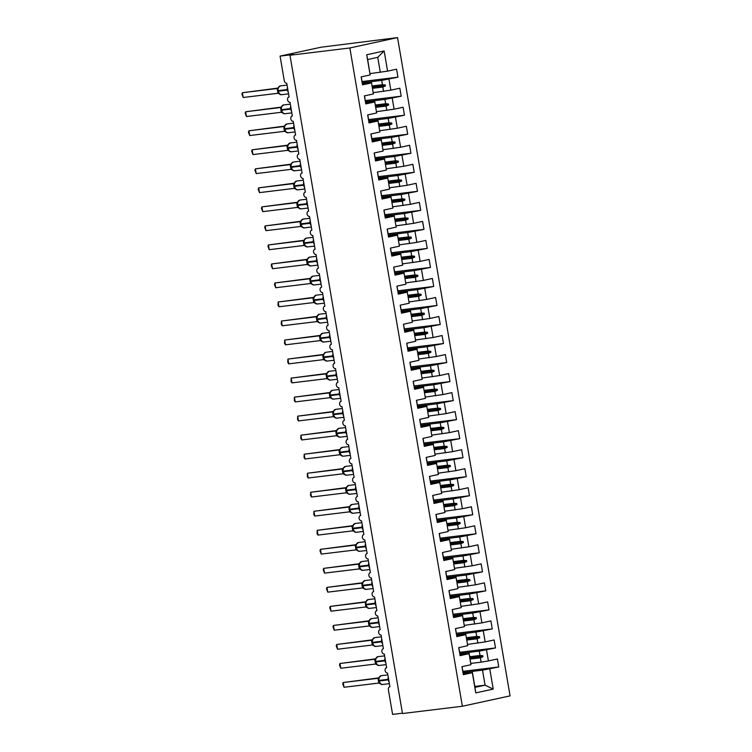 <?xml version="1.0" encoding="UTF-8"?>
<svg xmlns="http://www.w3.org/2000/svg" width="752" height="752" viewBox="0 0 752 752"><rect width="100%" height="100%" fill="white"/><g stroke="black" fill="none" stroke-linecap="round" stroke-linejoin="round"><path stroke-width="1.13" d="M397.545 37.6L320.954 47.226L280.073 56.118L293.374 54.501L289.971 55.244L402.489 713.526L462.367 706.25L510.072 695.882L397.545 37.6L349.849 47.968L462.367 706.25M402.442 713.206L392.591 714.4L388.399 689.857A2.895 2.002 77.7 0 1 389.78 686.783A2.895 2.002 77.7 0 1 389.903 686.764L387.562 673.059A2.895 2.002 -102.3 0 1 385.118 670.643A2.895 2.002 77.7 0 1 386.528 667.757A2.895 2.002 77.7 0 1 386.65 667.738L384.31 654.033A2.895 2.002 -102.3 0 1 381.866 651.617A2.895 2.002 77.7 0 1 383.276 648.732A2.895 2.002 77.7 0 1 383.398 648.713L381.057 635.008A2.895 2.002 -102.3 0 1 378.613 632.592A2.895 2.002 77.7 0 1 380.023 629.706A2.895 2.002 77.7 0 1 380.155 629.687L377.805 615.982A2.895 2.002 -102.3 0 1 375.361 613.566A2.895 2.002 77.7 0 1 376.771 610.68A2.895 2.002 77.7 0 1 376.902 610.662L374.552 596.956A2.895 2.002 -102.3 0 1 372.108 594.541A2.895 2.002 77.7 0 1 373.518 591.655A2.895 2.002 77.7 0 1 373.65 591.636L371.3 577.931A2.895 2.002 -102.3 0 1 368.856 575.515A2.895 2.002 77.7 0 1 370.266 572.629A2.895 2.002 77.7 0 1 370.398 572.61L368.057 558.905A2.895 2.002 -102.3 0 1 365.604 556.489A2.895 2.002 77.7 0 1 367.014 553.604A2.895 2.002 77.7 0 1 367.145 553.585L364.805 539.88A2.895 2.002 -102.3 0 1 362.351 537.464A2.895 2.002 77.7 0 1 363.761 534.578A2.895 2.002 77.7 0 1 363.893 534.559L361.552 520.854A2.895 2.002 -102.3 0 1 359.099 518.438A2.895 2.002 77.7 0 1 360.509 515.552A2.895 2.002 77.7 0 1 360.64 515.534L358.3 501.828A2.895 2.002 -102.3 0 1 355.846 499.413A2.895 2.002 77.7 0 1 357.256 496.527A2.895 2.002 77.7 0 1 357.388 496.508L355.047 482.803A2.895 2.002 -102.3 0 1 352.594 480.387A2.895 2.002 77.7 0 1 354.004 477.501A2.895 2.002 77.7 0 1 354.136 477.482L351.795 463.777A2.895 2.002 -102.3 0 1 349.342 461.361A2.895 2.002 77.7 0 1 350.752 458.476A2.895 2.002 77.7 0 1 350.883 458.457L348.543 444.752A2.895 2.002 -102.3 0 1 346.089 442.336A2.895 2.002 77.7 0 1 347.499 439.45A2.895 2.002 77.7 0 1 347.631 439.431L345.29 425.726A2.895 2.002 -102.3 0 1 342.837 423.31A2.895 2.002 77.7 0 1 344.247 420.424A2.895 2.002 77.7 0 1 344.378 420.406L342.038 406.7A2.895 2.002 -102.3 0 1 339.584 404.285A2.895 2.002 77.7 0 1 340.994 401.399A2.895 2.002 77.7 0 1 341.126 401.38L338.785 387.675A2.895 2.002 -102.3 0 1 336.341 385.259A2.895 2.002 77.7 0 1 337.742 382.373A2.895 2.002 77.7 0 1 337.874 382.354L335.533 368.649A2.895 2.002 -102.3 0 1 333.089 366.233A2.895 2.002 77.7 0 1 334.49 363.348A2.895 2.002 77.7 0 1 334.621 363.329L332.281 349.624A2.895 2.002 -102.3 0 1 329.837 347.208A2.895 2.002 77.7 0 1 331.237 344.322A2.895 2.002 77.7 0 1 331.369 344.303L329.028 330.598A2.895 2.002 -102.3 0 1 326.584 328.182A2.895 2.002 77.7 0 1 327.985 325.296A2.895 2.002 77.7 0 1 328.116 325.278L325.776 311.572A2.895 2.002 -102.3 0 1 323.332 309.157A2.895 2.002 77.7 0 1 324.732 306.271A2.895 2.002 77.7 0 1 324.864 306.252L322.523 292.547A2.895 2.002 -102.3 0 1 320.079 290.131A2.895 2.002 77.7 0 1 321.489 287.245A2.895 2.002 77.7 0 1 321.612 287.226L319.271 273.521A2.895 2.002 -102.3 0 1 316.827 271.105A2.895 2.002 77.7 0 1 318.237 268.22A2.895 2.002 77.7 0 1 318.359 268.201L316.019 254.496A2.895 2.002 -102.3 0 1 313.575 252.08A2.895 2.002 77.7 0 1 314.985 249.194A2.895 2.002 77.7 0 1 315.107 249.175L312.766 235.47A2.895 2.002 -102.3 0 1 310.322 233.054A2.895 2.002 77.7 0 1 311.732 230.168A2.895 2.002 77.7 0 1 311.854 230.15L309.514 216.444A2.895 2.002 -102.3 0 1 307.07 214.029A2.895 2.002 77.7 0 1 308.48 211.143A2.895 2.002 77.7 0 1 308.602 211.124L306.261 197.419A2.895 2.002 -102.3 0 1 303.817 195.003A2.895 2.002 77.7 0 1 305.227 192.117A2.895 2.002 77.7 0 1 305.35 192.098L303.009 178.403A2.895 2.002 -102.3 0 1 300.565 175.977A2.895 2.002 77.7 0 1 301.975 173.092A2.895 2.002 77.7 0 1 302.097 173.073L299.757 159.377A2.895 2.002 -102.3 0 1 297.313 156.952A2.895 2.002 77.7 0 1 298.723 154.066A2.895 2.002 77.7 0 1 298.845 154.047L296.504 140.351A2.895 2.002 -102.3 0 1 294.06 137.926A2.895 2.002 77.7 0 1 295.47 135.04A2.895 2.002 77.7 0 1 295.592 135.022L293.252 121.326A2.895 2.002 -102.3 0 1 290.808 118.901A2.895 2.002 77.7 0 1 292.218 116.015A2.895 2.002 77.7 0 1 292.34 115.996L289.999 102.3A2.895 2.002 -102.3 0 1 287.555 99.875A2.895 2.002 77.7 0 1 288.965 96.989A2.895 2.002 77.7 0 1 289.088 96.97L286.747 83.275A2.895 2.002 -102.3 0 1 284.265 80.661L280.073 56.118M362.248 82.729L381.687 80.37L382.43 84.713L372.184 85.963M362.05 81.536L397.949 77.174L381.687 80.37M367.662 59.54L366.703 54.764L384.14 50.967L377.748 57.34L367.662 59.54L370.144 74.927L361.148 76.883L362.52 84.873L371.516 82.917L373.396 93.953L371.516 82.917M371.601 82.56L362.314 83.688M365.5 101.755L384.939 99.396L385.682 103.738L375.436 104.989M365.293 100.561L401.201 96.2L384.939 99.396M373.396 93.953L364.4 95.908L365.773 103.898L374.769 101.943L376.649 112.979L374.769 101.943M374.853 101.586L365.566 102.714M368.753 120.781L388.192 118.421L388.934 122.764L378.688 124.014M368.546 119.587L404.454 115.225L388.192 118.421M376.649 112.979L367.653 114.934L369.025 122.924L378.021 120.969L379.901 132.004L378.021 120.969M378.106 120.611L368.818 121.739M372.005 139.806L391.444 137.447L392.187 141.79L381.941 143.04M371.798 138.612L407.706 134.251L391.444 137.447M379.901 132.004L370.905 133.959L372.278 141.949L381.273 139.994L383.153 151.03L381.273 139.994M381.358 139.637L372.071 140.765M375.257 158.832L394.697 156.463L395.439 160.815L385.193 162.065M375.051 157.638L410.959 153.276L394.697 156.463M383.153 151.03L374.158 152.985L375.53 160.975L384.526 159.02L386.406 170.055L384.526 159.02M384.61 158.663L375.323 159.791M378.51 177.857L397.949 175.489L398.692 179.841L388.446 181.091M378.303 176.664L414.211 172.302L397.949 175.489M386.406 170.055L377.41 172.011L378.782 180.001L387.769 178.045L389.658 189.081L387.769 178.045M387.863 177.688L378.576 178.816M381.762 196.883L401.201 194.514L401.944 198.866L391.698 200.117M381.555 195.689L417.463 191.328L401.201 194.514M389.658 189.081L380.662 191.036L382.035 199.026L391.021 197.071L392.911 208.107L391.021 197.071M391.115 196.714L381.828 197.842M385.015 215.909L404.454 213.54L405.196 217.892L394.95 219.142M384.808 214.715L420.716 210.353L404.454 213.54M392.911 208.107L383.915 210.062L385.287 218.052L394.274 216.097L396.163 227.132L394.274 216.097M394.368 215.739L385.08 216.867M388.267 234.934L407.697 232.565L408.449 236.918L398.193 238.168M388.06 233.74L423.968 229.379L407.697 232.565M396.163 227.132L387.167 229.087L388.54 237.077L397.526 235.122L399.415 246.158L397.526 235.122M397.62 234.765L388.333 235.893M391.519 253.96L410.949 251.591L411.701 255.943L401.446 257.193M391.313 252.766L427.221 248.404L410.949 251.591M399.415 246.158L390.42 248.113L391.792 256.103L400.778 254.148L402.668 265.183L400.778 254.148M400.872 253.791L391.585 254.919M394.772 272.985L414.202 270.617L414.944 274.969L404.698 276.219M394.565 271.792L430.473 267.43L414.202 270.617M402.668 265.183L393.672 267.139L395.035 275.129L404.031 273.173L405.92 284.209L404.031 273.173M404.125 272.816L394.838 273.944M398.024 292.011L417.454 289.642L418.197 293.994L407.951 295.245M397.817 290.817L433.725 286.456L417.454 289.642M405.92 284.209L396.924 286.164L398.287 294.154L407.283 292.199L409.173 303.235L407.283 292.199M407.377 291.842L398.09 292.97M401.277 311.037L420.706 308.668L421.449 313.02L411.203 314.27M401.07 309.843L436.978 305.481L420.706 308.668M409.173 303.235L400.177 305.19L401.54 313.18L410.536 311.225L412.425 322.26L410.536 311.225M410.63 310.867L401.342 311.995M404.529 330.062L423.959 327.693L424.701 332.046L414.455 333.296M404.322 328.868L440.23 324.507L423.959 327.693M412.425 322.26L403.429 324.215L404.792 332.205L413.788 330.25L415.677 341.286L413.788 330.25M413.873 329.893L404.595 331.021M407.781 349.088L427.211 346.719L427.954 351.071L417.708 352.321M407.575 347.894L443.483 343.532L427.211 346.719M415.677 341.286L406.682 343.241L408.045 351.231L417.04 349.276L418.93 360.311L417.04 349.276M417.125 348.919L407.847 350.047M411.034 368.113L430.464 365.745L431.206 370.097L420.96 371.347M410.827 366.92L446.735 362.558L430.464 365.745M418.93 360.311L409.934 362.267L411.297 370.257L420.293 368.301L422.182 379.337L420.293 368.301M420.377 367.944L411.1 369.072M414.286 387.139L433.716 384.77L434.459 389.122L424.213 390.373M414.079 385.945L449.987 381.584L433.716 384.77M422.182 379.337L413.186 381.292L414.549 389.282L423.545 387.327L425.435 398.363L423.545 387.327M423.63 386.97L414.352 388.098M417.539 406.165L436.968 403.796L437.711 408.148L427.465 409.398M417.332 404.971L453.24 400.609L436.968 403.796M425.435 398.363L416.439 400.318L417.802 408.308L426.798 406.353L428.687 417.388L426.798 406.353M426.882 405.995L417.604 407.123M420.791 425.19L440.221 422.821L440.963 427.174L430.717 428.424M420.584 423.996L456.492 419.635L440.221 422.821M428.687 417.388L419.691 419.343L421.054 427.333L430.05 425.378L431.939 436.414L430.05 425.378M430.135 425.021L420.857 426.149M424.043 444.216L443.473 441.847L444.216 446.199L433.97 447.449M423.837 443.022L459.745 438.66L443.473 441.847M431.939 436.414L422.944 438.369L424.307 446.359L433.302 444.404L435.192 455.439L433.302 444.404M433.387 444.047L424.109 445.175M427.296 463.241L446.726 460.873L447.468 465.225L437.222 466.475M427.089 462.048L462.997 457.686L446.726 460.873M435.192 455.439L426.196 457.395L427.559 465.385L436.555 463.429L438.444 474.465L436.555 463.429M436.639 463.072L427.352 464.2M430.539 482.267L449.978 479.898L450.721 484.25L440.475 485.501M430.341 481.073L466.249 476.712L449.978 479.898M438.444 474.465L429.448 476.42L430.811 484.41L439.807 482.455L441.697 493.491L439.807 482.455M439.892 482.098L430.605 483.226M433.791 501.293L453.23 498.924L453.973 503.276L443.727 504.526M433.594 500.099L469.502 495.737L453.23 498.924M441.697 493.491L432.701 495.446L434.064 503.436L443.06 501.481L444.949 512.516L443.06 501.481M443.144 501.123L433.857 502.251M437.044 520.318L456.483 517.949L457.225 522.302L446.979 523.542M436.846 519.124L472.745 514.763L456.483 517.949M444.949 512.516L435.953 514.471L437.316 522.461L446.312 520.506L448.201 531.542L446.312 520.506M446.397 520.149L437.109 521.277M440.296 539.344L459.735 536.975L460.478 541.327L450.232 542.568M440.099 538.15L475.997 533.788L459.735 536.975M448.201 531.542L439.206 533.497L440.569 541.487L449.564 539.532L451.454 550.567L449.564 539.532M449.649 539.175L440.362 540.303M443.548 558.369L462.988 556.001L463.73 560.353L453.484 561.594M443.351 557.176L479.25 552.814L462.988 556.001M451.454 550.567L442.458 552.523L443.821 560.513L452.817 558.557L454.706 569.593L452.817 558.557M452.901 558.2L443.614 559.328M446.801 577.395L466.24 575.026L466.983 579.378L456.737 580.619M446.603 576.201L482.502 571.84L466.24 575.026M454.706 569.593L445.71 571.548L447.073 579.538L456.069 577.583L457.949 588.619L456.069 577.583M456.154 577.226L446.867 578.354M450.053 596.421L469.492 594.052L470.235 598.404L459.989 599.645M449.856 595.227L485.754 590.865L469.492 594.052M457.949 588.619L448.963 590.574L450.326 598.564L459.322 596.609L461.202 607.644L459.322 596.609M459.406 596.251L450.119 597.379M453.306 615.446L472.745 613.077L473.487 617.43L463.241 618.67M453.108 614.252L489.007 609.891L472.745 613.077M461.202 607.644L452.215 609.599L453.578 617.589L462.574 615.634L464.454 626.67L462.574 615.634M462.659 615.277L453.371 616.405M456.558 634.472L475.997 632.103L476.74 636.455L466.494 637.696M456.361 633.278L492.259 628.916L475.997 632.103M464.454 626.67L455.468 628.625L456.831 636.615L465.826 634.66L467.706 645.695L465.826 634.66M465.911 634.303L456.624 635.431M459.81 653.488L479.25 651.129L479.992 655.481L469.746 656.722M459.613 652.304L495.512 647.942L479.25 651.129M467.706 645.695L458.72 647.651L460.083 655.641L469.079 653.685L470.959 664.721L461.963 666.676L463.335 674.666L472.331 672.711L475.772 692.883L474.982 687.384L485.068 685.185L493.218 689.086L475.772 692.883M459.876 654.456L469.079 653.685M463.063 672.514L482.502 670.154L485.068 685.185L474.822 686.435M462.865 671.329L498.764 666.968L482.502 670.154M463.129 673.482L472.331 672.711M384.14 50.967L387.59 71.139L396.586 69.184L397.949 77.174M387.59 71.139L370.069 73.621M388.953 79.129L390.843 90.165L399.838 88.21L401.201 96.2M390.843 90.165L373.321 92.646M392.206 98.155L394.095 109.19L403.091 107.235L404.454 115.225M394.095 109.19L376.573 111.672M395.458 117.18L397.347 128.216L406.343 126.261L407.706 134.251M397.347 128.216L379.826 130.698M398.71 136.206L400.6 147.242L409.596 145.286L410.959 153.276M400.6 147.242L383.078 149.723M401.963 155.232L403.852 166.267L412.848 164.312L414.211 172.302M403.852 166.267L386.331 168.749M405.215 174.257L407.105 185.293L416.1 183.338L417.463 191.328M407.105 185.293L389.583 187.774M408.468 193.283L410.357 204.318L419.353 202.363L420.716 210.353M410.357 204.318L392.835 206.8M411.72 212.308L413.609 223.344L422.605 221.389L423.968 229.379M413.609 223.344L396.088 225.826M414.972 231.334L416.862 242.37L425.858 240.414L427.221 248.404M416.862 242.37L399.34 244.851M418.225 250.36L420.114 261.395L429.11 259.44L430.473 267.43M420.114 261.395L402.593 263.877M421.477 269.385L423.367 280.421L432.362 278.466L433.725 286.456M423.367 280.421L405.845 282.902M424.73 288.411L426.619 299.446L435.615 297.491L436.978 305.481M426.619 299.446L409.097 301.928M427.982 307.436L429.871 318.472L438.867 316.517L440.23 324.507M429.871 318.472L412.35 320.954M431.234 326.462L433.124 337.498L442.11 335.542L443.483 343.532M433.124 337.498L415.602 339.979M434.487 345.488L436.376 356.523L445.363 354.568L446.735 362.558M436.376 356.523L418.855 359.005M437.739 364.513L439.629 375.549L448.615 373.594L449.987 381.584M439.629 375.549L422.107 378.03M440.992 383.539L442.881 394.574L451.867 392.619L453.24 400.609M442.881 394.574L425.359 397.056M444.244 402.564L446.124 413.6L455.12 411.645L456.492 419.635M446.124 413.6L428.612 416.082M447.496 421.59L449.376 432.626L458.372 430.67L459.745 438.66M449.376 432.626L431.864 435.107M450.749 440.616L452.629 451.651L461.625 449.696L462.997 457.686M452.629 451.651L435.117 454.133M454.001 459.641L455.881 470.677L464.877 468.722L466.249 476.712M455.881 470.677L438.369 473.158M457.254 478.667L459.134 489.702L468.129 487.747L469.502 495.737M459.134 489.702L441.621 492.184M460.506 497.692L462.386 508.728L471.382 506.773L472.745 514.763M462.386 508.728L444.874 511.21M463.758 516.718L465.638 527.754L474.634 525.798L475.997 533.788M465.638 527.754L448.126 530.235M467.011 535.744L468.891 546.779L477.887 544.824L479.25 552.814M468.891 546.779L451.379 549.261M470.263 554.769L472.143 565.805L481.139 563.85L482.502 571.84M472.143 565.805L454.631 568.286M473.516 573.795L475.396 584.83L484.391 582.875L485.754 590.865M475.396 584.83L457.874 587.312M476.768 592.82L478.648 603.856L487.644 601.901L489.007 609.891M478.648 603.856L461.126 606.338M480.011 611.846L481.9 622.882L490.896 620.926L492.259 628.916M481.9 622.882L464.379 625.363M483.263 630.872L485.153 641.907L494.149 639.952L495.512 647.942M485.153 641.907L467.631 644.389M366.703 54.764L370.144 74.927M486.516 649.897L488.405 660.933L497.401 658.978L498.764 666.968M489.768 668.923L493.218 689.086M372.522 88.304L382.824 87.053L383.567 91.396M382.824 87.053L385.4 85.897L385.24 84.948L382.43 84.713M375.774 107.329L386.077 106.079L386.819 110.422M386.077 106.079L388.652 104.923L388.493 103.973L385.682 103.738M379.027 126.355L389.329 125.105L390.072 129.447M389.329 125.105L391.905 123.948L391.745 122.999L388.934 122.764M382.279 145.38L392.582 144.13L393.324 148.473M392.582 144.13L395.157 142.974L394.997 142.025L392.187 141.79M385.532 164.406L395.834 163.156L396.577 167.499M395.834 163.156L398.41 162L398.25 161.05L395.439 160.815M388.784 183.432L399.086 182.181L399.829 186.524M399.086 182.181L401.662 181.025L401.502 180.076L398.692 179.841M392.036 202.457L402.339 201.207L403.081 205.55M402.339 201.207L404.914 200.051L404.755 199.101L401.944 198.866M395.289 221.483L405.591 220.233L406.334 224.575M405.591 220.233L408.167 219.076L408.007 218.127L405.196 217.892M398.541 240.508L408.844 239.258L409.586 243.601M408.844 239.258L411.419 238.102L411.259 237.153L408.449 236.918M401.794 259.534L412.096 258.284L412.839 262.627M412.096 258.284L414.672 257.128L414.512 256.178L411.701 255.943M405.046 278.56L415.348 277.309L416.091 281.652M415.348 277.309L417.924 276.153L417.764 275.204L414.944 274.969M408.298 297.585L418.601 296.335L419.343 300.678M418.601 296.335L421.176 295.179L421.017 294.229L418.197 293.994M411.551 316.611L421.853 315.361L422.596 319.703M421.853 315.361L424.429 314.204L424.269 313.255L421.449 313.02M414.803 335.636L425.106 334.386L425.848 338.729M425.106 334.386L427.681 333.23L427.521 332.281L424.701 332.046M418.056 354.662L428.358 353.412L429.101 357.755M428.358 353.412L430.934 352.256L430.764 351.306L427.954 351.071M421.308 373.688L431.61 372.437L432.353 376.78M431.61 372.437L434.186 371.281L434.017 370.332L431.206 370.097M424.56 392.713L434.863 391.463L435.605 395.806M434.863 391.463L437.438 390.307L437.269 389.357L434.459 389.122M427.813 411.739L438.115 410.489L438.858 414.831M438.115 410.489L440.691 409.332L440.522 408.383L437.711 408.148M431.065 430.764L441.368 429.514L442.11 433.857M441.368 429.514L443.943 428.358L443.774 427.409L440.963 427.174M434.318 449.79L444.62 448.54L445.363 452.883M444.62 448.54L447.196 447.384L447.026 446.434L444.216 446.199M437.57 468.816L447.872 467.565L448.615 471.908M447.872 467.565L450.448 466.409L450.279 465.46L447.468 465.225M440.822 487.841L451.125 486.591L451.867 490.934M451.125 486.591L453.7 485.435L453.531 484.485L450.721 484.25M444.075 506.867L454.377 505.617L455.12 509.959M454.377 505.617L456.953 504.46L456.784 503.511L453.973 503.276M447.327 525.892L457.63 524.642L458.372 528.985M457.63 524.642L460.205 523.486L460.036 522.537L457.225 522.302M450.58 544.918L460.882 543.668L461.625 548.011M460.882 543.668L463.448 542.512L463.288 541.562L460.478 541.327M453.832 563.944L464.125 562.693L464.877 567.036M464.125 562.693L466.701 561.537L466.541 560.588L463.73 560.353M457.084 582.969L467.377 581.719L468.129 586.062M467.377 581.719L469.953 580.563L469.793 579.613L466.983 579.378M460.337 601.995L470.63 600.745L471.382 605.087M470.63 600.745L473.205 599.588L473.046 598.639L470.235 598.404M463.589 621.02L473.882 619.77L474.625 624.113M473.882 619.77L476.458 618.614L476.298 617.665L473.487 617.43M466.842 640.046L477.135 638.796L477.877 643.139M477.135 638.796L479.71 637.64L479.55 636.69L476.74 636.455M470.094 659.072L480.387 657.821L481.13 662.164L470.884 663.414M469.163 653.328L470.959 664.721M480.387 657.821L482.963 656.665L482.803 655.716L479.992 655.481M488.405 660.933L481.13 662.164M472.416 672.354L474.982 687.384M377.748 57.34L380.315 72.371M349.849 47.968L289.971 55.244M469.84 657.295L482.803 655.716M469.962 658.244L482.963 656.665M466.588 638.269L479.55 636.69M466.71 639.219L479.71 637.64M463.335 619.244L476.298 617.665M463.458 620.193L476.458 618.614M460.083 600.218L473.046 598.639M460.205 601.168L473.205 599.588M456.831 581.193L469.793 579.613M456.953 582.142L469.953 580.563M453.578 562.167L466.541 560.588M453.71 563.116L466.701 561.537M450.326 543.141L463.288 541.562M450.457 544.091L463.448 542.512M447.073 524.116L460.036 522.537M447.205 525.065L460.205 523.486M443.821 505.09L456.784 503.511M443.953 506.04L456.953 504.46M440.569 486.065L453.531 484.485M440.7 487.014L453.7 485.435M437.316 467.039L450.279 465.46M437.448 467.988L450.448 466.409M434.064 448.013L447.026 446.434M434.195 448.963L447.196 447.384M430.811 428.988L443.774 427.409M430.943 429.937L443.943 428.358M427.559 409.962L440.522 408.383M427.691 410.912L440.691 409.332M424.307 390.937L437.269 389.357M424.438 391.886L437.438 390.307M421.064 371.911L434.017 370.332M421.186 372.86L434.186 371.281M417.811 352.885L430.764 351.306M417.933 353.835L430.934 352.256M414.559 333.86L427.521 332.281M414.681 334.809L427.681 333.23M411.306 314.834L424.269 313.255M411.429 315.784L424.429 314.204M408.054 295.809L421.017 294.229M408.176 296.758L421.176 295.179M404.802 276.783L417.764 275.204M404.924 277.732L417.924 276.153M401.549 257.757L414.512 256.178M401.671 258.707L414.672 257.128M398.297 238.732L411.259 237.153M398.419 239.681L411.419 238.102M395.044 219.706L408.007 218.127M395.167 220.656L408.167 219.076M391.792 200.681L404.755 199.101M391.914 201.63L404.914 200.051M388.54 181.655L401.502 180.076M388.662 182.604L401.662 181.025M385.287 162.629L398.25 161.05M385.409 163.579L398.41 162M382.035 143.604L394.997 142.025M382.157 144.553L395.157 142.974M378.782 124.578L391.745 122.999M378.905 125.528L391.905 123.948M375.53 105.553L388.493 103.973M375.652 106.502L388.652 104.923M372.278 86.527L385.24 84.948M372.4 87.476L385.4 85.897M379.384 676.969L378.613 680.438L378.764 677.721L381.264 675.691A4.155 2.989 83.1 0 0 381.067 675.719A4.155 2.989 83.1 0 0 378.829 680.447L378.933 681.021A4.155 2.989 83.1 0 0 382.364 684.508A4.155 2.989 83.1 0 0 382.561 684.47M344.021 687.281L342.743 683.944L343.213 682.525L344.021 687.281L378.792 683.06L377.983 678.295L343.213 682.525L378.623 677.9M378.623 680.466L380.568 683.925M378.717 681.011L379.826 683.54L382.364 684.508L389.376 683.653M379.027 677.505L378.077 678.276M380.08 683.643L378.792 683.06M462.066 666.657L463.147 672.984A15.454 0.724 170.3 0 1 463.063 673.078M376.132 657.944L375.361 661.412L375.511 658.696L378.012 656.665A4.155 2.989 83.1 0 0 377.814 656.693A4.155 2.989 83.1 0 0 375.577 661.422L375.68 661.995A4.155 2.989 83.1 0 0 379.111 665.482A4.155 2.989 83.1 0 0 379.309 665.454M340.769 668.255L339.49 664.918L339.96 663.499L340.769 668.255L375.549 664.035L374.731 659.269L339.96 663.499L375.37 658.874M375.774 658.479L374.825 659.25A2.124 1.861 -104.6 0 1 374.693 659.278L374.938 659.213M375.37 661.45L377.316 664.9M375.464 661.986L376.573 664.514L379.111 665.482L386.124 664.627M376.827 664.618L375.549 664.035M458.814 647.632L459.895 653.958A15.454 0.724 170.3 0 1 459.81 654.052M372.879 638.918L372.108 642.387L372.259 639.67L374.759 637.64A4.155 2.989 83.1 0 0 374.562 637.668A4.155 2.989 83.1 0 0 372.325 642.396L372.428 642.969A4.155 2.989 83.1 0 0 375.859 646.457A4.155 2.989 83.1 0 0 376.056 646.429M337.516 649.23L336.238 645.893L336.708 644.473L337.516 649.23L372.296 645.009L371.479 640.243L336.708 644.473L372.118 639.849M372.522 639.454L371.573 640.225A2.124 1.861 -104.6 0 1 371.441 640.253L371.685 640.187M372.118 642.424L374.064 645.874M372.212 642.96L373.321 645.489L375.859 646.457L382.871 645.601M373.575 645.592L372.296 645.009M455.562 628.606L456.643 634.932A15.454 0.724 170.3 0 1 456.558 635.026M369.627 619.892L368.865 623.361L369.006 620.644L371.507 618.614A4.155 2.989 83.1 0 0 371.309 618.642A4.155 2.989 83.1 0 0 369.072 623.37L369.176 623.944A4.155 2.989 83.1 0 0 372.607 627.431A4.155 2.989 83.1 0 0 372.804 627.403M334.264 630.204L332.986 626.867L333.456 625.448L334.264 630.204L369.044 625.984L368.226 621.218L333.456 625.448L368.865 620.823M368.865 623.399L370.811 626.848M368.959 623.934L370.069 626.463L372.607 627.431L379.619 626.576M369.27 620.428L368.32 621.199A2.124 1.861 -104.6 0 1 368.189 621.227M370.322 626.566L369.044 625.984M452.309 609.581L453.39 615.907A15.454 0.724 170.3 0 1 453.306 616.001M366.374 600.867L365.613 604.335L365.754 601.619L368.254 599.588A4.155 2.989 83.1 0 0 368.057 599.617A4.155 2.989 83.1 0 0 365.82 604.345L365.923 604.918A4.155 2.989 83.1 0 0 369.354 608.406A4.155 2.989 83.1 0 0 369.552 608.377M364.917 602.202L330.203 606.422L365.613 601.797M331.012 611.179L329.733 607.842L330.203 606.422L331.012 611.179L365.792 606.958L365.181 602.136M365.613 604.373L367.559 607.823M365.707 604.909L366.816 607.437L369.354 608.406L376.367 607.55M366.017 601.403L364.974 602.192A2.124 1.861 -104.6 0 0 365.087 602.173M367.07 607.541L365.792 606.958M449.057 590.555L450.138 596.881A15.454 0.724 170.3 0 1 450.053 596.975M363.122 581.841L362.361 585.31L362.502 582.593L365.002 580.563A4.155 2.989 83.1 0 0 364.805 580.591A4.155 2.989 83.1 0 0 362.567 585.319L362.671 585.893A4.155 2.989 83.1 0 0 366.102 589.38A4.155 2.989 83.1 0 0 366.299 589.352M327.759 592.153L326.481 588.816L326.951 587.397L327.759 592.153L362.539 587.932L361.721 583.167L326.951 587.397L362.361 582.772M362.361 585.347L364.306 588.797M362.455 585.883L363.564 588.412L366.102 589.38L373.114 588.525M362.765 582.386L361.815 583.148M363.818 588.515L362.539 587.932M445.804 571.529L446.885 577.856A15.454 0.724 170.3 0 1 446.801 577.95M359.87 562.816L359.052 566.312L361.054 569.772M359.202 566.858L359.315 566.294A4.155 2.989 83.1 0 1 361.552 561.565A4.155 2.989 83.1 0 1 361.75 561.537L359.249 563.568L359.108 566.284M324.507 573.127L323.228 569.79L323.698 568.371L324.507 573.127L359.287 568.907L358.469 564.141L323.698 568.371L359.108 563.746M359.512 563.361L358.563 564.122A2.124 1.861 -104.6 0 1 358.431 564.15L358.676 564.085M369.11 565.1L359.315 566.294L360.311 569.386L362.849 570.354A4.155 2.989 83.1 0 0 363.047 570.326M360.565 569.49L359.287 568.907M442.552 552.504L443.633 558.83A15.454 0.724 170.3 0 1 443.548 558.924M356.617 543.79L355.856 547.259L355.997 544.542L358.497 542.512A4.155 2.989 83.1 0 0 358.3 542.54A4.155 2.989 83.1 0 0 356.072 547.268L356.166 547.841A4.155 2.989 83.1 0 0 359.597 551.329A4.155 2.989 83.1 0 0 359.794 551.301M321.254 554.102L319.976 550.765L320.446 549.345L321.254 554.102L356.034 549.881L355.217 545.115L320.446 549.345L355.856 544.721M356.26 544.335L355.311 545.097A2.124 1.861 -104.6 0 1 355.179 545.125L355.433 545.059M355.856 547.296L357.802 550.746M355.95 547.832L357.059 550.361L359.597 551.329L366.609 550.473M357.313 550.464L356.034 549.881M439.3 533.478L440.381 539.804A15.454 0.724 170.3 0 1 440.296 539.898M353.365 524.764L352.603 528.233L352.744 525.516L355.245 523.486A4.155 2.989 83.1 0 0 355.047 523.514A4.155 2.989 83.1 0 0 352.82 528.242L352.914 528.816A4.155 2.989 83.1 0 0 356.345 532.303A4.155 2.989 83.1 0 0 356.542 532.275M318.002 535.076L317.053 533.638L317.194 530.32L318.002 535.076L352.782 530.856L351.964 526.09L317.194 530.32L352.603 525.695M352.603 528.271L354.549 531.72M352.697 528.806L353.807 531.335L356.345 532.303L363.357 531.448M353.008 525.31L352.058 526.071A2.124 1.861 -104.6 0 1 351.927 526.099M354.06 531.438L352.782 530.856M436.047 514.453L437.128 520.779A15.454 0.724 170.3 0 1 437.044 520.873M350.112 505.739L349.351 509.207L349.492 506.491L351.992 504.46A4.155 2.989 83.1 0 0 351.795 504.498A4.155 2.989 83.1 0 0 349.567 509.217L349.661 509.79A4.155 2.989 83.1 0 0 353.092 513.278A4.155 2.989 83.1 0 0 353.29 513.249M348.655 507.074L313.941 511.294L349.351 506.669M314.75 516.051L313.8 514.612L313.941 511.294L314.75 516.051L349.53 511.83L348.928 507.008M349.351 509.245L351.297 512.695M349.445 509.781L350.554 512.309L353.092 513.278L360.105 512.422M349.755 506.284L348.712 507.064A2.124 1.861 -104.6 0 0 348.825 507.045M350.808 512.413L349.53 511.83M432.795 495.427L433.876 501.753A15.454 0.724 170.3 0 1 433.791 501.847M346.86 486.713L346.099 490.182L346.24 487.465L348.74 485.435A4.155 2.989 83.1 0 0 348.543 485.472A4.155 2.989 83.1 0 0 346.315 490.191L346.409 490.765A4.155 2.989 83.1 0 0 349.84 494.252A4.155 2.989 83.1 0 0 350.037 494.224M311.497 497.025L310.548 495.587L310.689 492.269L311.497 497.025L346.277 492.804L345.459 488.039L310.689 492.269L346.099 487.644M346.099 490.219L348.044 493.669M346.193 490.755L347.302 493.284L349.84 494.252L356.852 493.397M346.503 487.258L345.553 488.02M347.556 493.387L346.277 492.804M429.542 476.401L430.623 482.728A15.454 0.724 170.3 0 1 430.539 482.822M343.608 467.688L342.79 471.184L344.792 474.644M342.94 471.73L343.062 471.166A4.155 2.989 83.1 0 1 345.29 466.447A4.155 2.989 83.1 0 1 345.488 466.409L342.987 468.44L342.846 471.156M308.245 477.999L307.295 476.561L307.436 473.243L308.245 477.999L343.025 473.779L342.207 469.013L307.436 473.243L342.846 468.618M343.25 468.233L342.301 468.994A2.124 1.861 -104.6 0 1 342.169 469.022L342.423 468.957M352.848 469.972L343.062 471.166L344.049 474.258L346.587 475.226A4.155 2.989 83.1 0 0 346.785 475.198M344.303 474.362L343.025 473.779M426.29 457.376L427.371 463.702A15.454 0.724 170.3 0 1 427.286 463.796M340.355 448.662L339.594 452.131L339.735 449.414L342.235 447.384A4.155 2.989 83.1 0 0 342.038 447.421A4.155 2.989 83.1 0 0 339.81 452.14L339.904 452.713A4.155 2.989 83.1 0 0 343.335 456.201A4.155 2.989 83.1 0 0 343.532 456.173M304.992 458.974L304.043 457.536L304.184 454.217L304.992 458.974L339.772 454.753L338.955 449.987L304.184 454.217L339.603 449.593M339.998 449.207L339.049 449.969A2.124 1.861 -104.6 0 1 338.917 449.997L339.171 449.931M339.594 452.168L341.54 455.618M339.688 452.704L340.797 455.233L343.335 456.201L350.347 455.345M341.051 455.336L339.772 454.753M423.038 438.35L424.119 444.676A15.454 0.724 170.3 0 1 424.034 444.77M337.103 429.636L336.341 433.105L336.482 430.388L338.983 428.358A4.155 2.989 83.1 0 0 338.785 428.396A4.155 2.989 83.1 0 0 336.558 433.114L336.652 433.688A4.155 2.989 83.1 0 0 340.083 437.175A4.155 2.989 83.1 0 0 340.28 437.147M301.74 439.948L300.791 438.51L300.932 435.192L301.74 439.948L336.52 435.728L335.702 430.962L300.932 435.192L336.351 430.567M336.341 433.143L338.287 436.592M336.435 433.678L337.545 436.207L340.083 437.175L347.095 436.32M336.746 430.182L335.796 430.943A2.124 1.861 -104.6 0 1 335.665 430.971M337.798 436.31L336.52 435.728M419.785 419.325L420.866 425.651A15.454 0.724 170.3 0 1 420.782 425.745M333.85 410.611L333.089 414.079L333.23 411.363L335.73 409.332A4.155 2.989 83.1 0 0 335.533 409.37A4.155 2.989 83.1 0 0 333.305 414.089L333.399 414.662A4.155 2.989 83.1 0 0 336.83 418.15A4.155 2.989 83.1 0 0 337.028 418.121M332.393 411.946L297.679 416.166L333.098 411.541M298.488 420.923L297.538 419.484L297.679 416.166L298.488 420.923L333.268 416.702L332.666 411.88M333.089 414.117L335.044 417.567M333.183 414.653L334.292 417.181L336.83 418.15L343.843 417.294M333.493 411.156L332.45 411.936A2.124 1.861 -104.6 0 0 332.572 411.917M334.546 417.285L333.268 416.702M416.533 400.299L417.614 406.625A15.454 0.724 170.3 0 1 417.529 406.719M330.598 391.585L329.837 395.054L329.978 392.337L332.478 390.307A4.155 2.989 83.1 0 0 332.281 390.344A4.155 2.989 83.1 0 0 330.053 395.063L330.147 395.637A4.155 2.989 83.1 0 0 333.578 399.124A4.155 2.989 83.1 0 0 333.775 399.096M295.235 401.897L294.286 400.459L294.427 397.141L295.235 401.897L330.015 397.676L329.197 392.911L294.427 397.141L329.846 392.516M329.837 395.091L331.792 398.541M329.931 395.627L331.049 398.156L333.578 399.124L340.59 398.269M330.25 392.13L329.291 392.892M331.294 398.259L330.015 397.676M413.28 381.273L414.361 387.6A15.454 0.724 170.3 0 1 414.277 387.694M327.346 372.56L326.528 376.056L328.539 379.516M326.678 376.602L326.8 376.038A4.155 2.989 83.1 0 1 329.028 371.319A4.155 2.989 83.1 0 1 329.226 371.281L326.725 373.312L326.584 376.028M291.992 382.871L291.033 381.433L291.174 378.115L291.992 382.871L326.763 378.651L325.945 373.885L291.174 378.115L326.594 373.49M336.586 374.844L326.8 376.038L327.797 379.13L330.325 380.098A4.155 2.989 83.1 0 0 330.523 380.07M326.998 373.105L326.039 373.866M328.041 379.234L326.763 378.651M410.028 362.248L411.109 368.574A15.454 0.724 170.3 0 1 411.024 368.668M324.093 353.534L323.332 357.003L323.473 354.286L325.738 352.293A4.155 2.989 83.1 0 0 323.548 357.012L323.642 357.585A4.155 2.989 83.1 0 0 327.073 361.073A4.155 2.989 83.1 0 0 327.27 361.045M288.74 363.846L287.781 362.408L287.922 359.089L288.74 363.846L323.51 359.625L322.693 354.859L287.922 359.089L323.341 354.465M323.745 354.079L322.787 354.841A2.124 1.861 -104.6 0 1 322.655 354.869L322.909 354.803M323.341 357.04L325.287 360.49M323.426 357.576L324.544 360.105L327.073 361.073L334.095 360.227M324.789 360.208L323.51 359.625M406.776 343.222L407.857 349.548A15.454 0.724 170.3 0 1 407.772 349.642M320.841 334.508L320.079 337.977L320.22 335.26L322.721 333.23A4.155 2.989 83.1 0 0 322.523 333.268A4.155 2.989 83.1 0 0 320.296 337.986L320.39 338.56A4.155 2.989 83.1 0 0 323.821 342.047A4.155 2.989 83.1 0 0 324.018 342.019M285.487 344.82L284.529 343.382L284.67 340.064L285.487 344.82L320.258 340.6L319.45 335.834L284.67 340.064L320.089 335.439M320.089 338.015L322.035 341.464M320.173 338.55L321.292 341.079L323.821 342.047L330.842 341.201M320.493 335.054L319.534 335.815A2.124 1.861 -104.6 0 1 319.403 335.843M321.536 341.182L320.258 340.6M403.523 324.197L404.604 330.523A15.454 0.724 170.3 0 1 404.52 330.617M317.588 315.483L316.827 318.951L316.968 316.235L319.468 314.204A4.155 2.989 83.1 0 0 319.271 314.242A4.155 2.989 83.1 0 0 317.043 318.961L317.137 319.534A4.155 2.989 83.1 0 0 320.568 323.022A4.155 2.989 83.1 0 0 320.766 322.993M282.235 325.795L281.276 324.356L281.417 321.038L282.235 325.795L317.006 321.574L316.197 316.808L281.417 321.038L316.836 316.413M316.836 318.989L318.782 322.439M316.921 319.525L318.04 322.053L320.568 323.022L327.59 322.176M317.241 316.028L316.291 316.789A2.124 1.861 -104.6 0 1 316.15 316.818M318.284 322.157L317.006 321.574M400.271 305.171L401.352 311.497A15.454 0.724 170.3 0 1 401.267 311.591M314.336 296.457L313.575 299.926L313.716 297.209L316.216 295.179A4.155 2.989 83.1 0 0 316.019 295.216A4.155 2.989 83.1 0 0 313.791 299.935L313.885 300.509A4.155 2.989 83.1 0 0 317.316 303.996A4.155 2.989 83.1 0 0 317.513 303.968M278.983 306.769L278.024 305.331L278.165 302.013L278.983 306.769L313.753 302.548L312.945 297.783L278.165 302.013L313.584 297.388M313.584 299.963L315.53 303.413M314.59 302.765L317.316 303.996L324.338 303.15M313.988 297.002L313.039 297.764M315.032 303.131L313.753 302.548M397.018 286.145L398.099 292.472A15.454 0.724 170.3 0 1 398.015 292.566M311.084 277.432L310.266 280.928L312.277 284.388M310.416 281.474L310.538 280.91A4.155 2.989 83.1 0 1 312.766 276.191A4.155 2.989 83.1 0 1 312.964 276.153L310.473 278.184L310.322 280.9M275.73 287.743L274.452 284.406L274.912 282.987L275.73 287.743L310.501 283.523L309.692 278.766L274.912 282.987L310.332 278.362M320.333 279.716L310.538 280.91L311.535 284.002L314.063 284.97A4.155 2.989 83.1 0 0 314.261 284.942M310.736 277.977L309.786 278.738M311.779 284.106L310.501 283.523M393.766 267.12L394.847 273.446A15.454 0.724 170.3 0 1 394.772 273.54M307.831 258.406L307.07 261.875L307.22 259.158L309.476 257.165A4.155 2.989 83.1 0 0 307.286 261.884L307.38 262.457A4.155 2.989 83.1 0 0 310.811 265.945A4.155 2.989 83.1 0 0 311.008 265.917M272.478 268.718L271.199 265.381L271.66 263.961L272.478 268.718L307.248 264.497L306.44 259.741L271.66 263.961L307.079 259.337M307.483 258.951L306.534 259.713A2.124 1.861 -104.6 0 1 306.393 259.741L306.647 259.675M307.079 261.912L309.025 265.362M307.173 262.448L308.282 264.977L310.811 265.945L317.833 265.099M308.527 265.08L307.248 264.497M390.514 248.094L391.595 254.42A15.454 0.724 170.3 0 1 391.519 254.514M304.579 239.38L303.817 242.849L303.968 240.132L306.459 238.102A4.155 2.989 83.1 0 0 306.261 238.14A4.155 2.989 83.1 0 0 304.034 242.858L304.128 243.432A4.155 2.989 83.1 0 0 307.559 246.919A4.155 2.989 83.1 0 0 307.765 246.891M269.225 249.692L267.947 246.355L268.408 244.936L269.225 249.692L303.996 245.472L303.188 240.715L268.408 244.936L303.827 240.311M303.827 242.887L305.773 246.336M303.921 243.422L305.03 245.951L307.559 246.919L314.58 246.073M304.231 239.926L303.282 240.687A2.124 1.861 -104.6 0 1 303.141 240.715M305.274 246.054L303.996 245.472M387.261 229.069L388.342 235.395A15.454 0.724 170.3 0 1 388.267 235.489M301.326 220.355L300.565 223.823L300.715 221.107L303.206 219.076A4.155 2.989 83.1 0 0 303.009 219.114A4.155 2.989 83.1 0 0 300.781 223.833L300.875 224.406A4.155 2.989 83.1 0 0 304.306 227.894A4.155 2.989 83.1 0 0 304.513 227.865M265.973 230.667L264.695 227.33L265.155 225.91L265.973 230.667L300.744 226.446L299.935 221.69L265.155 225.91L300.574 221.285M300.574 223.861L302.52 227.311M300.668 224.397L301.778 226.925L304.306 227.894L311.328 227.048M300.979 220.9L300.029 221.661A2.124 1.861 -104.6 0 1 299.888 221.69M302.022 227.029L300.744 226.446M384.009 210.043L385.09 216.369A15.454 0.724 170.3 0 1 385.015 216.463M298.074 201.329L297.313 204.798L297.463 202.081L299.963 200.051A4.155 2.989 83.1 0 0 299.757 200.088A4.155 2.989 83.1 0 0 297.529 204.807L297.623 205.381A4.155 2.989 83.1 0 0 301.054 208.868A4.155 2.989 83.1 0 0 301.261 208.84M262.721 211.641L261.442 208.304L261.903 206.885L262.721 211.641L297.491 207.42L296.683 202.664L261.903 206.885L297.322 202.26M297.322 204.835L299.268 208.285M297.416 205.371L298.525 207.9L301.054 208.868L308.076 208.022M297.726 201.874L296.777 202.636M298.77 208.003L297.491 207.42M380.756 191.017L381.837 197.344A15.454 0.724 170.3 0 1 381.762 197.438M294.822 182.304L294.004 185.8L296.015 189.26M294.164 186.346L294.276 185.782A4.155 2.989 83.1 0 1 296.504 181.063A4.155 2.989 83.1 0 1 296.711 181.025L294.211 183.056L294.06 185.772M259.468 192.615L258.19 189.278L258.65 187.859L259.468 192.615L294.239 188.395L293.43 183.638L258.65 187.859L294.07 183.234M304.071 184.588L294.276 185.782L295.273 188.874L297.811 189.842A4.155 2.989 83.1 0 0 298.008 189.814M294.474 182.849L293.524 183.61M295.517 188.978L294.239 188.395M377.504 171.992L378.585 178.318A15.454 0.724 170.3 0 1 378.51 178.412M291.569 163.278L290.808 166.747L290.958 164.03L293.214 162.037A4.155 2.989 83.1 0 0 291.024 166.756L291.127 167.329A4.155 2.989 83.1 0 0 294.558 170.817A4.155 2.989 83.1 0 0 294.756 170.789M256.216 173.59L254.937 170.253L255.398 168.833L256.216 173.59L290.986 169.369L290.178 164.613L255.398 168.833L290.817 164.209M291.221 163.823L290.272 164.585A2.124 1.861 -104.6 0 1 290.131 164.613L290.385 164.547M290.817 166.784L292.763 170.234M290.911 167.32L292.02 169.849L294.558 170.817L301.571 169.971M292.265 169.952L290.986 169.369M374.252 152.966L375.333 159.292A15.454 0.724 170.3 0 1 375.257 159.386M288.326 144.252L287.555 147.721L287.706 145.004L290.206 142.974A4.155 2.989 83.1 0 0 290.009 143.012A4.155 2.989 83.1 0 0 287.772 147.74L287.875 148.304A4.155 2.989 83.1 0 0 291.306 151.791A4.155 2.989 83.1 0 0 291.503 151.763M252.963 154.564L251.685 151.227L252.146 149.808L252.963 154.564L287.734 150.344L286.926 145.587L252.146 149.808L287.565 145.183M287.565 147.759L289.511 151.208M287.659 148.294L288.768 150.823L291.306 151.791L298.318 150.945M287.969 144.798L287.02 145.559A2.124 1.861 -104.6 0 1 286.888 145.587M289.022 150.926L287.734 150.344M370.999 133.941L372.08 140.267A15.454 0.724 170.3 0 1 372.005 140.361M285.074 125.227L284.303 128.695L284.453 125.979L286.954 123.948A4.155 2.989 83.1 0 0 286.756 123.986A4.155 2.989 83.1 0 0 284.519 128.714L284.623 129.278A4.155 2.989 83.1 0 0 288.054 132.766A4.155 2.989 83.1 0 0 288.251 132.737M249.711 135.539L248.433 132.202L248.893 130.782L249.711 135.539L284.482 131.318L283.673 126.562L248.893 130.782L284.312 126.157M284.312 128.733L286.258 132.183M284.406 129.269L285.516 131.797L288.054 132.766L295.066 131.92M284.717 125.772L283.767 126.533A2.124 1.861 -104.6 0 1 283.636 126.562M285.769 131.901L284.482 131.318M367.756 114.915L368.837 121.241A15.454 0.724 170.3 0 1 368.753 121.335M281.821 106.201L281.051 109.67L281.201 106.953L283.701 104.923A4.155 2.989 83.1 0 0 283.504 104.96A4.155 2.989 83.1 0 0 281.267 109.689L281.37 110.253A4.155 2.989 83.1 0 0 284.801 113.74A4.155 2.989 83.1 0 0 284.999 113.712M280.364 107.536L245.641 111.757L281.06 107.132M246.459 116.513L245.18 113.176L245.641 111.757L246.459 116.513L281.229 112.292L280.628 107.47M281.06 109.707L283.006 113.157M281.154 110.243L282.263 112.772L284.801 113.74L291.814 112.894M281.464 106.746L280.421 107.536A2.124 1.861 -104.6 0 0 280.534 107.508M282.517 112.875L281.229 112.292M364.504 95.889L365.585 102.216A15.454 0.724 170.3 0 1 365.5 102.31M278.569 87.176L277.742 90.672L279.753 94.132M277.902 91.218L278.014 90.663A4.155 2.989 83.1 0 1 280.252 85.935A4.155 2.989 83.1 0 1 280.449 85.897L277.949 87.928L277.798 90.644M243.206 97.487L241.928 94.15L242.398 92.731L243.206 97.487L277.977 93.267L277.168 88.51L242.398 92.731L277.808 88.106M287.809 89.46L278.014 90.663L279.011 93.746L281.549 94.714A4.155 2.989 83.1 0 0 281.746 94.686M278.212 87.721L277.262 88.482M279.265 93.85L277.977 93.267M361.251 76.864L362.332 83.19A15.454 0.724 170.3 0 1 362.248 83.284M388.624 679.253L388.145 679.319A4.155 2.989 -96.9 0 1 388.239 676.997M389.094 682.008A4.155 2.989 -96.9 0 1 388.248 679.893L388.145 679.319L378.829 680.447L378.933 681.021L388.718 679.817M385.372 660.228L384.892 660.294A4.155 2.989 -96.9 0 1 384.986 657.972M385.842 662.982A4.155 2.989 -96.9 0 1 384.996 660.867L384.892 660.294L375.577 661.422L375.68 661.995L385.466 660.792M382.119 641.202L381.64 641.268A4.155 2.989 -96.9 0 1 381.734 638.946M382.589 643.956A4.155 2.989 -96.9 0 1 381.743 641.841L381.64 641.268L372.325 642.396L372.428 642.969L382.213 641.766M378.867 622.177L378.388 622.242A4.155 2.989 -96.9 0 1 378.482 619.921M379.337 624.931A4.155 2.989 -96.9 0 1 378.491 622.816L378.388 622.242L369.072 623.37L369.176 623.944L378.961 622.741M375.615 603.151L375.135 603.217A4.155 2.989 -96.9 0 1 375.229 600.895M376.085 605.905A4.155 2.989 -96.9 0 1 375.239 603.79L375.135 603.217L365.82 604.345L365.923 604.918L375.709 603.715M372.362 584.125L371.883 584.191A4.155 2.989 -96.9 0 1 371.977 581.869M372.832 586.88A4.155 2.989 -96.9 0 1 371.986 584.765L371.883 584.191L362.567 585.319L362.671 585.893L372.456 584.689M369.58 567.854A4.155 2.989 -96.9 0 1 368.734 565.739L368.63 565.166A4.155 2.989 -96.9 0 1 368.724 562.844M369.204 565.664L359.418 566.867A4.155 2.989 83.1 0 0 362.849 570.354L369.862 569.499M365.857 546.074L365.378 546.14A4.155 2.989 -96.9 0 1 365.472 543.818M366.327 548.828A4.155 2.989 -96.9 0 1 365.481 546.713L365.378 546.14L356.072 547.268L356.166 547.841L365.951 546.638M362.605 527.049L362.126 527.114A4.155 2.989 -96.9 0 1 362.22 524.793M363.075 529.803A4.155 2.989 -96.9 0 1 362.229 527.688L362.126 527.114L352.82 528.242L352.914 528.816L362.699 527.613M359.353 508.023L358.873 508.089A4.155 2.989 -96.9 0 1 358.967 505.767M359.823 510.777A4.155 2.989 -96.9 0 1 358.977 508.662L358.873 508.089L349.567 509.217L349.661 509.79L359.456 508.587M349.342 509.142L348.872 509.189M356.1 488.997L355.63 489.063A4.155 2.989 -96.9 0 1 355.715 486.741M356.57 491.752A4.155 2.989 -96.9 0 1 355.724 489.637L355.63 489.063L346.315 490.191L346.409 490.765L356.204 489.561M346.089 490.116L345.619 490.163M353.318 472.726A4.155 2.989 -96.9 0 1 352.472 470.611L352.378 470.038A4.155 2.989 -96.9 0 1 352.462 467.716M352.951 470.536L343.156 471.739A4.155 2.989 83.1 0 0 346.587 475.226L353.6 474.371M342.837 471.09L342.367 471.137M349.595 450.946L349.125 451.012A4.155 2.989 -96.9 0 1 349.21 448.69M350.065 453.7A4.155 2.989 -96.9 0 1 349.219 451.585L349.125 451.012L339.81 452.14L339.904 452.713L349.699 451.52M339.584 452.065L339.114 452.112M346.343 431.921L345.873 431.986A4.155 2.989 -96.9 0 1 345.958 429.665M346.813 434.675A4.155 2.989 -96.9 0 1 345.967 432.56L345.873 431.986L336.558 433.114L336.652 433.688L346.446 432.494M343.091 412.895L342.621 412.961A4.155 2.989 -96.9 0 1 342.705 410.639M343.57 415.649A4.155 2.989 -96.9 0 1 342.715 413.534L342.621 412.961L333.305 414.089L333.399 414.662L343.194 413.468M339.838 393.869L339.368 393.935A4.155 2.989 -96.9 0 1 339.453 391.613M340.318 396.624A4.155 2.989 -96.9 0 1 339.462 394.509L339.368 393.935L330.053 395.063L330.147 395.637L339.942 394.443M337.065 377.598A4.155 2.989 -96.9 0 1 336.21 375.483L336.116 374.91A4.155 2.989 -96.9 0 1 336.2 372.588M336.689 375.417L326.894 376.611A4.155 2.989 83.1 0 0 330.325 380.098L337.338 379.243M333.333 355.818L332.863 355.884A4.155 2.989 -96.9 0 1 332.948 353.562M333.813 358.572A4.155 2.989 -96.9 0 1 332.957 356.457L332.863 355.884L323.548 357.012L323.642 357.585L333.437 356.392M325.973 352.256A4.155 2.989 83.1 0 0 325.776 352.293L332.591 351.447M330.081 336.793L329.611 336.858A4.155 2.989 -96.9 0 1 329.696 334.537M330.56 339.547A4.155 2.989 -96.9 0 1 329.705 337.432L329.611 336.858L320.296 337.986L320.39 338.56L330.184 337.366M326.829 317.767L326.359 317.833A4.155 2.989 -96.9 0 1 326.443 315.511M327.308 320.521A4.155 2.989 -96.9 0 1 326.453 318.406L326.359 317.833L317.043 318.961L317.137 319.534L326.932 318.34M323.586 298.741L323.106 298.807A4.155 2.989 -96.9 0 1 323.191 296.485M324.056 301.496A4.155 2.989 -96.9 0 1 323.2 299.381L323.106 298.807L313.791 299.935L313.885 300.509L323.68 299.315M313.669 300.499L314.571 302.736M320.803 282.47A4.155 2.989 -96.9 0 1 319.948 280.355L319.854 279.782A4.155 2.989 -96.9 0 1 319.938 277.46M320.427 280.289L310.632 281.483A4.155 2.989 83.1 0 0 314.063 284.97L321.085 284.124M317.081 260.69L316.601 260.756A4.155 2.989 -96.9 0 1 316.695 258.434M317.551 263.444A4.155 2.989 -96.9 0 1 316.695 261.329L316.601 260.756L307.286 261.884L307.38 262.457L317.175 261.264M309.711 257.128A4.155 2.989 83.1 0 0 309.514 257.165L316.329 256.329M313.828 241.665L313.349 241.73A4.155 2.989 -96.9 0 1 313.443 239.409M314.298 244.419A4.155 2.989 -96.9 0 1 313.443 242.304L313.349 241.73L304.034 242.858L304.128 243.432L313.922 242.238M310.576 222.639L310.097 222.705A4.155 2.989 -96.9 0 1 310.191 220.383M311.046 225.393A4.155 2.989 -96.9 0 1 310.191 223.278L310.097 222.705L300.781 223.833L300.875 224.406L310.67 223.212M307.324 203.613L306.844 203.679A4.155 2.989 -96.9 0 1 306.938 201.357M307.794 206.368A4.155 2.989 -96.9 0 1 306.938 204.253L306.844 203.679L297.529 204.807L297.623 205.381L307.418 204.187M304.541 187.342A4.155 2.989 -96.9 0 1 303.686 185.227L303.592 184.654A4.155 2.989 -96.9 0 1 303.686 182.332M304.165 185.161L294.38 186.355A4.155 2.989 83.1 0 0 297.811 189.842L304.823 188.996M300.819 165.562L300.339 165.628A4.155 2.989 -96.9 0 1 300.433 163.306M301.289 168.316A4.155 2.989 -96.9 0 1 300.433 166.201L300.339 165.628L291.024 166.756L291.127 167.329L300.913 166.136M293.459 162A4.155 2.989 83.1 0 0 293.252 162.037L300.067 161.201M297.566 146.537L297.087 146.602A4.155 2.989 -96.9 0 1 297.181 144.281M298.036 149.291A4.155 2.989 -96.9 0 1 297.181 147.176L297.087 146.602L287.772 147.74L287.875 148.304L297.66 147.11M294.314 127.511L293.835 127.577A4.155 2.989 -96.9 0 1 293.929 125.255M294.784 130.265A4.155 2.989 -96.9 0 1 293.938 128.15L293.835 127.577L284.519 128.714L284.623 129.278L294.408 128.084M291.062 108.485L290.582 108.551A4.155 2.989 -96.9 0 1 290.676 106.229M291.532 111.24A4.155 2.989 -96.9 0 1 290.686 109.125L290.582 108.551L281.267 109.689L281.37 110.253L291.156 109.059M288.279 92.214A4.155 2.989 -96.9 0 1 287.433 90.099L287.33 89.526A4.155 2.989 -96.9 0 1 287.424 87.204M287.903 90.033L278.118 91.227A4.155 2.989 83.1 0 0 281.549 94.714L288.561 93.868M381.264 675.691L387.872 674.882M378.012 656.665L384.629 655.857M374.759 637.64L381.377 636.831M371.507 618.614L378.124 617.806M368.254 599.588L374.872 598.78M365.002 580.563L371.62 579.754M361.75 561.537L368.367 560.729M358.497 542.512L365.115 541.703M355.245 523.486L361.862 522.678M351.992 504.46L358.61 503.652M348.74 485.435L355.358 484.626M345.488 466.409L352.105 465.601M342.235 447.384L348.853 446.575M338.983 428.358L345.6 427.55M335.73 409.332L342.348 408.524M332.478 390.307L339.096 389.498M329.226 371.281L335.843 370.473M322.721 333.23L329.338 332.431M319.468 314.204L326.086 313.405M316.216 295.179L322.834 294.38M312.964 276.153L319.581 275.354M306.459 238.102L313.076 237.303M303.206 219.076L309.824 218.277M299.963 200.051L306.572 199.252M296.711 181.025L303.319 180.226M290.206 142.974L296.814 142.175M286.954 123.948L293.562 123.149M283.701 104.923L290.31 104.124M280.449 85.897L287.057 85.098"/></g></svg>
